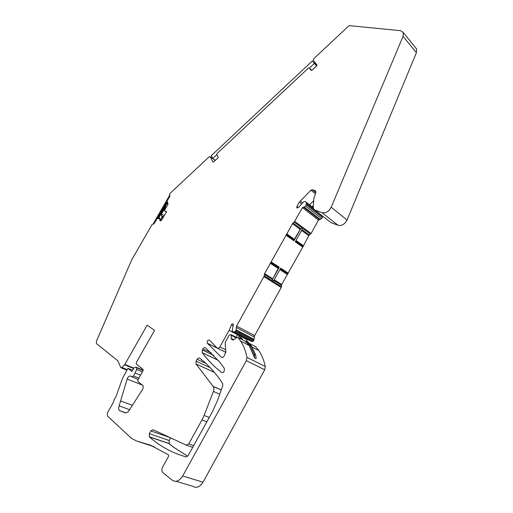 <?xml version="1.0" encoding="UTF-8"?>
<svg xmlns="http://www.w3.org/2000/svg" width="513" height="513" viewBox="0 0 513 513"><rect width="100%" height="100%" fill="white"/><g stroke="black" fill="none" stroke-linecap="round" stroke-linejoin="round"><path stroke-width="0.77" d="M153.868 223.976L153.342 223.604L169.175 196.107L169.841 196.261M157.812 218.48L167.212 202.141M161.223 220.5L160.697 219.308L159.678 218.615L157.234 218.5L166.905 201.718M316.617 65.927L312.295 61.009L211.318 155.631L212.728 158.472L215.332 160.409M161.8 220.032L160.793 220.231M160.704 219.526L162.166 216.993L161.332 215.582L161.505 213.992L165.135 207.682L166.629 206.636M162.166 216.993L162.615 218.692M242.521 339.85L242.213 338.747L240.347 337.58L241.033 339.074M312.295 61.009L316.854 65.619M244.938 341.113L246.766 341.254L250.164 345.493L254.256 354.368L254.621 357.959L249.126 345.505L245.862 341.594M254.621 357.959L256.122 358.715L255.75 355.131L251.659 346.262L247.535 341.658M160.312 219.019L159.748 218.006L158.479 218.455M167.539 202.59L167.501 203.86L168.007 204.155M309.397 68.088L314.257 63.541M212.728 158.472L216.884 154.586M300.836 228.375L293.936 240.821L294.379 239.321L300.836 228.375L302.176 229.369L295.289 241.79L302.773 247.112L281.714 284.491L281.233 287.492L254.608 335.675L254.115 339.401L253.416 341.062L252.467 341.587L250.427 340.895M288.351 273.198L280.675 268.158L273.718 280.714L272.307 279.822L279.29 267.241L278.213 268.472L272.307 279.822M240.347 337.58L238.603 336.246L241.828 338.356M237.115 335.47L236.115 337.278M166.507 211.914L164.314 210.663L166.616 211.734L161.326 220.436L159.896 220.539L159.729 218.705M167.527 202.571L158.382 218.461M166.449 212.016L165.25 211.26M187.726 456.23L173.708 447.285L169.303 443.694L169.181 440.487L149.321 433.658L150.854 430.914L153.054 429.721L186.341 445.175L188.713 443.944L202.007 419.929L206.848 421.801M301.593 230.414L308.717 235.659L311.058 233.537L318.509 220.058L321.67 218.576L322.344 217.365L322.51 216.3L306.511 203.77L305.639 206.098L304.247 207.034L320.304 219.481M308.717 235.659L302.773 247.112M255.557 346.647L258.841 350.539C261.848 355.067 264.003 360.395 265.285 366.526L264.727 369.764L203.039 482.182C199.871 487.106 196.447 488.466 192.766 486.26L175.946 481.309M415.594 47.703L416.601 48.94L416.409 52.692L347.045 220.032C344.762 224.29 341.761 226.034 338.035 225.265L330.936 222.61L329.699 221.642M213.107 162.185L217.807 158.107L218.153 157.074L216.819 154.458L217.166 153.432L308.332 68.152L309.301 67.985L311.09 70.345L312.064 70.178L316.585 65.959L316.899 64.927L313.212 60.168L313.738 58.726L348.481 26.157L349.642 25.656L400.525 30.684L403.289 32.537L403.064 36.34L331.186 207.207C328.839 211.574 325.793 213.389 322.042 212.658L314.918 210.061L313.558 208.881L313.193 206.912L313.937 197.922L315.238 194.677L315.848 191.695L315.437 190.798L312.25 189.727L310.923 190.182L299.316 202.135L296.905 206.457L296.803 207.72L298.733 207.31L303.138 202.276C304.344 201.256 305.293 201.199 305.998 202.096L313.206 207.759M281.457 286.703L264.285 275.879L264.573 273.628L292.949 222.982L294.193 222.091L310.5 234.165M203.039 482.182L182.679 475.993L246.33 360.671L246.939 357.362C245.727 351.116 243.637 345.711 240.668 341.126L237.942 337.464L236.352 337.734L233.582 339.869L232.594 339.939L231.568 339.305L231.145 338.362L231.209 335.322L236.198 337.913M264.285 275.879L236.615 326.031L236.076 329.833L235.345 331.533L234.383 332.078L232.171 331.199L233.332 324.145C232.671 323.543 232.017 323.78 231.382 324.864L229.112 330.321L219.878 346.903C219.019 348.199 218.115 348.577 217.159 348.045L209.407 340.081C207.618 340.048 206.899 341.074 207.246 343.159L221.34 357.189C222.315 357.76 223.238 357.381 224.117 356.067L225.887 351.815L225.156 343.415L225.573 341.632L229.189 335.13L231.03 334.63L231.209 335.322M187.707 456.256L173.548 447.227L169.143 443.642L149.392 436.929L153.753 440.558C160.672 445.989 168.379 450.414 176.87 453.825L185.95 456.936L188.149 455.634L212.6 411.394L217.416 400.73L222.751 385.827L222.629 383.48L218.884 378.075C213.017 370.136 206.63 363.512 199.737 358.209C198.826 357.702 197.954 358.08 197.127 359.331L205.835 363.371M182.679 475.993C179.415 481.053 175.953 482.464 172.291 480.232L162.557 472.39C161.608 470.896 161.633 469.119 162.634 467.061L168.597 456.32L168.501 454.903L150.598 445.22L136.452 440.949L131.52 438.371L107.839 416.351C107.076 415.12 107.153 413.581 108.083 411.734L113.424 402.307L114.162 399.505L115.932 396.754L122.511 378.344L127.955 368.308L132.604 370.232M133.797 368.122L124.851 364.39L147.128 325.191L154.56 330.334L136.362 362.441L136.259 364.031L142.992 369.341L142.896 370.963L137.92 379.767L137.83 381.422L143.204 385.853L142.96 388.828L128.898 410.714C127.775 412.349 126.57 413.048 125.287 412.824L119.356 410.509C118.567 409.342 118.49 407.79 119.138 405.866L127.141 379.017C128.16 376.471 129.456 375.535 131.027 376.228L131.822 376.875L133.637 376.029L136.631 369.469L136.561 367.757L143.095 370.495M132.38 405.302L120.908 401.044M140.511 375.189L135.323 373.047M127.955 368.308L131.905 371.463L133.919 367.917L135.727 367.058L136.561 367.757M294.193 222.091L302.439 207.643L304.247 207.034M247.401 339.305L247.195 339.805L229.112 330.321M202.968 348.885C203.821 347.647 204.693 347.295 205.598 347.827L219.808 362.165L224.348 368.366L224.232 371.207C223.373 372.509 222.456 372.893 221.475 372.348C214.088 366.628 207.682 360.088 202.257 352.713L202.359 349.975L202.968 348.885L211.241 352.867M221.276 389.944L213.126 386.379L195.972 363.935L196.094 361.184L197.127 359.331M213.126 386.379L213.209 386.494C214.049 387.847 214.126 389.495 213.434 391.445L219.763 394.17M209.24 417.473L204.103 415.453L213.434 391.445M204.103 415.453L202.007 419.929M170.63 437.884L169.181 440.487M149.392 436.929L149.321 433.658M169.854 195.479L169.316 195.171L169.88 193.587L209.054 156.863L210.253 156.728L215.261 160.479L210.253 156.728M212.863 162.005L210.272 156.76M247.195 339.805L246.509 341.049M246.157 341.684L245.81 342.318M124.851 364.39L122.017 367.52L120.863 367.68L117.817 360.774L96.495 343.652L96.373 341.401L131.687 259.918L152.021 224.598L154.003 223.79L157.234 218.5M169.777 195.427L169.816 196.312L166.937 201.314L167.975 203.193L167.822 204.559L164.314 210.663M305.998 202.096L306.511 203.77M312.013 206.822L313.289 205.764M313.706 200.698L309.531 204.879M161.403 220.385L161.082 220.192M163.5 217.146L161.685 216.011M163.576 217.018L161.377 215.64M164.307 215.749L161.505 213.992M165.789 208.098L165.135 207.682M242.508 339.689L241.02 338.913M255.75 355.131L254.256 354.368M248.254 342.03L246.766 341.254M302.01 229.67L309.275 235.031M296.014 240.488L303.202 245.631M295.655 241.136L302.991 246.368M280.284 268.863L287.819 273.807M279.893 269.575L287.286 274.417M274.243 279.758L281.714 284.491M273.859 280.457L281.49 285.286M249.645 343.563L256.077 346.916M314.918 210.061L330.936 222.61M322.042 212.658L338.035 225.265M331.186 207.207L347.045 220.032M416.409 52.692L403.064 36.34M311.724 70.409L309.301 67.985M160.793 220.737L159.774 220.109M292.378 223.63L299.977 229.228M286.703 233.838L294.379 239.321M286.478 234.595L294.161 240.071M270.313 263.304L278.213 268.472M270.858 262.682L278.751 267.857M264.573 273.628L272.55 278.681M231.145 338.362L233.806 339.734M231.568 339.305L233.024 340.048M292.949 222.982L300.541 228.586M286.248 235.352L293.936 240.821M271.396 262.06L279.29 267.241M264.336 274.429L272.32 279.482M237.942 337.464L246.387 341.863M225.528 352.207L207.31 343.248M119.138 405.866L129.571 409.675M142.351 385.116L127.141 379.017M138.112 379.428L132.219 377.036M133.637 376.029L138.837 378.145M142.383 371.867L136.631 369.469M136.407 367.597L143.114 370.412M143.159 370.181L135.727 367.058M306.332 204.854L322.344 217.365M305.639 206.098L321.67 218.576M303.363 207.015L319.419 219.455M302.439 207.643L318.509 220.058M294.763 221.443L311.058 233.537M264.054 276.687L281.233 287.492M236.615 326.031L254.608 335.675M236.204 327.422L254.211 337.035M236.076 329.833L254.115 339.401M235.826 330.673L253.884 340.222M235.345 331.533L253.416 341.062M234.383 332.078L252.467 341.587M232.581 331.52L250.671 341.023M231.382 324.864L233.261 325.864M246.939 357.362L265.285 366.526M246.33 360.671L264.727 369.764M213.883 355.503L202.359 349.975M202.257 352.713L218.275 360.338M221.475 372.348L221.988 372.579M196.094 361.184L210.215 367.693M196.011 363.986L214.434 372.412M193.657 445.662L188.713 443.944M186.572 445.258L192.708 447.374M150.854 430.914L169.899 437.544M169.45 195.286L169.938 195.607M225.714 349.789L219.878 346.903M217.608 348.263L225.88 352.335M221.34 357.189L221.866 357.446M136.452 440.949L154.458 446.881M124.582 364.756L133.579 368.507M127.192 369.649L122.017 367.52M160.652 219.218L159.678 218.615M306.114 202.391L313.244 207.989M313.18 207.342L312.167 206.547M313.238 206.393L312.744 206.008M315.437 190.798L315.771 191.067M315.681 192.51L312.25 189.727M310.923 190.182L315.418 193.818M302.599 202.815L300.208 200.949M299.316 202.135L301.548 203.873M298.451 207.643L296.905 206.457M163.589 216.993L161.332 215.582M163.455 217.23L161.832 216.21M242.213 338.747L240.732 337.971M251.659 346.262L250.164 345.493M167.937 204.142L167.501 203.86M403.289 32.537L416.601 48.94M160.338 220.814L159.896 220.539M231.325 339.061L233.21 340.029M231.03 334.63L236.57 337.509M217.14 348.026L207.246 343.159M119.356 410.509L125.948 412.875M240.668 341.126L249.126 345.505M252.178 347.089L258.841 350.539M202.231 352.675L218.237 360.293M195.972 363.935L214.389 372.355M213.209 386.494L221.257 390.015M149.225 436.749L169.13 443.521M121.382 367.892L126.903 370.162M160.678 219.25L159.71 218.647M296.803 207.72L297.258 208.073"/></g></svg>
